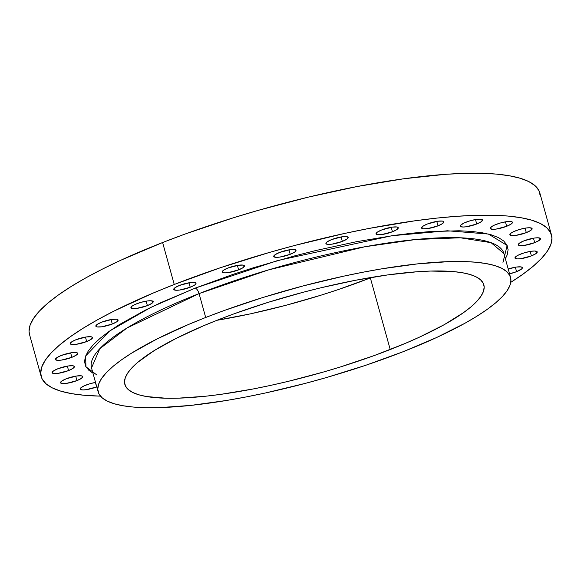 <?xml version="1.0" encoding="UTF-8"?>
<svg xmlns="http://www.w3.org/2000/svg" width="581" height="581" viewBox="0 0 581 581"><rect width="100%" height="100%" fill="white"/><g stroke="black" fill="none" stroke-linecap="round" stroke-linejoin="round"><path stroke-width="0.87" d="M508.208 269.01A11.547 2.556 -15.5 0 1 522.392 267.659A11.547 2.556 -15.5 0 1 516.589 271.668L515.347 267.216L516.589 271.668L521.956 268.691L522.348 267.558L521.055 266.911L516.451 267.042L507.954 269.09M520.758 254.042A11.547 2.556 -15.5 0 1 537.207 251.878A11.547 2.556 -15.5 0 1 531.404 255.894L530.17 251.435L531.404 255.894L535.951 253.606L537.171 251.776L534.651 251.021L531.266 251.261L524.912 252.641L518.949 254.805L516.218 256.33L514.998 258.153L517.518 258.908L520.896 258.668L531.404 255.894A11.547 2.556 -15.5 0 1 514.955 258.051A11.547 2.556 -15.5 0 1 520.758 254.042M524.062 240.803A11.547 2.556 -15.5 0 1 540.504 238.646A11.547 2.556 -15.5 0 1 534.702 242.655L533.467 238.195L534.702 242.655L539.248 240.367L540.468 238.537L537.948 237.782L534.571 238.021L524.062 240.803L519.516 243.09L518.296 244.921L519.588 245.567L524.193 245.429L534.702 242.655A11.547 2.556 -15.5 0 1 518.252 244.812A11.547 2.556 -15.5 0 1 524.062 240.803M515.667 230.773A11.547 2.556 -15.5 0 1 532.116 228.609A11.547 2.556 -15.5 0 1 526.313 232.625L525.079 228.166L526.313 232.625L530.86 230.337L532.08 228.507L529.56 227.752L526.175 227.992L519.821 229.372L513.858 231.536L511.127 233.061L509.907 234.891L512.427 235.639L515.805 235.399L526.313 232.625A11.547 2.556 -15.5 0 1 509.864 234.782A11.547 2.556 -15.5 0 1 515.667 230.773M496.014 224.455A11.547 2.556 -15.5 0 1 512.464 222.291A11.547 2.556 -15.5 0 1 506.661 226.299L505.426 221.84L506.661 226.299L511.207 224.012L512.442 222.697L511.984 221.797L511.135 221.543L506.523 221.673L500.168 223.053L494.206 225.217L491.468 226.735L490.255 228.565L492.768 229.321L496.152 229.081L506.661 226.299A11.547 2.556 -15.5 0 1 490.211 228.464A11.547 2.556 -15.5 0 1 496.014 224.455M466.078 222.16A11.547 2.556 -15.5 0 1 482.528 219.996A11.547 2.556 -15.5 0 1 476.725 224.005L475.49 219.545L476.725 224.005L481.271 221.717L482.491 219.894L479.971 219.139L476.587 219.378L470.232 220.758L464.27 222.922L460.711 225.137L460.319 226.27L462.832 227.026L466.216 226.786L476.725 224.005A11.547 2.556 -15.5 0 1 460.275 226.169A11.547 2.556 -15.5 0 1 466.078 222.16M427.362 224.005A11.547 2.556 -15.5 0 1 443.811 221.848A11.547 2.556 -15.5 0 1 438.009 225.856L436.774 221.397L438.009 225.856L442.555 223.569L443.775 221.739L442.482 221.092L437.871 221.23L427.362 224.005L422.823 226.292L421.603 228.122L422.895 228.769L427.5 228.631L438.009 225.856A11.547 2.556 -15.5 0 1 421.559 228.013A11.547 2.556 -15.5 0 1 427.362 224.005M381.811 229.902A11.547 2.556 -15.5 0 1 398.261 227.745A11.547 2.556 -15.5 0 1 392.458 231.754L391.224 227.294L392.458 231.754L397.005 229.466L398.217 227.636L396.932 226.989L392.32 227.127L381.811 229.902L377.265 232.189L376.052 234.02L377.338 234.666L381.949 234.535L392.458 231.754A11.547 2.556 -15.5 0 1 376.009 233.911A11.547 2.556 -15.5 0 1 381.811 229.902M331.707 239.554A11.547 2.556 -15.5 0 1 348.157 237.397A11.547 2.556 -15.5 0 1 342.347 241.405L341.112 236.946L342.347 241.405L346.893 239.118L348.113 237.288L346.821 236.641L342.216 236.779L331.707 239.554L327.161 241.841L325.941 243.671L327.234 244.318L331.838 244.18L342.347 241.405A11.547 2.556 -15.5 0 1 325.905 243.562A11.547 2.556 -15.5 0 1 331.707 239.554M279.555 252.474A11.547 2.556 -15.5 0 1 296.005 250.317A11.547 2.556 -15.5 0 1 290.202 254.325L288.968 249.866L290.202 254.325L294.749 252.038L295.983 250.723L295.526 249.815L294.676 249.561L290.064 249.699L279.555 252.474L275.009 254.761L273.796 256.591L276.309 257.347L279.693 257.107L290.202 254.325A11.547 2.556 -15.5 0 1 273.753 256.482A11.547 2.556 -15.5 0 1 279.555 252.474M227.984 268.015A11.547 2.556 -15.5 0 1 244.434 265.858A11.547 2.556 -15.5 0 1 238.624 269.867L237.389 265.408L238.624 269.867L243.17 267.58L244.39 265.749L243.098 265.103L238.493 265.241L227.984 268.015L223.438 270.303L222.218 272.133L224.738 272.888L228.115 272.649L238.624 269.867A11.547 2.556 -15.5 0 1 222.182 272.031A11.547 2.556 -15.5 0 1 227.984 268.015M179.565 285.402A11.547 2.556 -15.5 0 1 196.015 283.245A11.547 2.556 -15.5 0 1 190.212 287.254L188.978 282.794L190.212 287.254L194.758 284.966L195.993 283.651L195.536 282.744L194.686 282.489L190.074 282.627L179.565 285.402L175.019 287.689L173.806 289.52L176.319 290.275L179.703 290.035L190.212 287.254A11.547 2.556 -15.5 0 1 173.763 289.411A11.547 2.556 -15.5 0 1 179.565 285.402M136.738 303.761A11.547 2.556 -15.5 0 1 153.188 301.597A11.547 2.556 -15.5 0 1 147.385 305.606L146.151 301.147L147.385 305.606L151.931 303.318L153.144 301.495L150.632 300.74L147.247 300.98L140.892 302.36L134.93 304.524L132.192 306.049L130.979 307.872L133.492 308.627L136.876 308.388L147.385 305.606A11.547 2.556 -15.5 0 1 130.936 307.77A11.547 2.556 -15.5 0 1 136.738 303.761M101.646 322.164A11.547 2.556 -15.5 0 1 118.096 320.008A11.547 2.556 -15.5 0 1 112.293 324.016L111.058 319.557L112.293 324.016L116.839 321.729L118.052 319.899L116.766 319.252L112.155 319.383L101.646 322.164L97.1 324.452L95.887 326.282L97.172 326.929L101.784 326.791L112.293 324.016A11.547 2.556 -15.5 0 1 95.843 326.173A11.547 2.556 -15.5 0 1 101.646 322.164M76.046 339.696A11.547 2.556 -15.5 0 1 92.495 337.539A11.547 2.556 -15.5 0 1 86.692 341.548L85.458 337.089L86.692 341.548L91.239 339.26L92.459 337.43L91.166 336.784L86.554 336.922L76.046 339.696L71.507 341.984L70.286 343.814L72.807 344.569L76.184 344.33L86.692 341.548A11.547 2.556 -15.5 0 1 70.243 343.712A11.547 2.556 -15.5 0 1 76.046 339.696M61.23 355.478A11.547 2.556 -15.5 0 1 77.68 353.321A11.547 2.556 -15.5 0 1 71.877 357.33L70.635 352.87L71.877 357.33L76.416 355.042L77.636 353.212L76.343 352.565L71.739 352.703L61.23 355.478L56.684 357.765L55.464 359.595L57.984 360.351L61.368 360.111L71.877 357.33A11.547 2.556 -15.5 0 1 55.427 359.494A11.547 2.556 -15.5 0 1 61.23 355.478M57.933 368.717A11.547 2.556 -15.5 0 1 74.383 366.56A11.547 2.556 -15.5 0 1 68.58 370.569L67.338 366.11L68.58 370.569L73.119 368.281L74.339 366.451L73.046 365.805L68.442 365.936L57.933 368.717L53.387 371.005L52.167 372.835L53.459 373.481L58.071 373.343L68.58 370.569A11.547 2.556 -15.5 0 1 52.13 372.726A11.547 2.556 -15.5 0 1 57.933 368.717M66.321 378.747A11.547 2.556 -15.5 0 1 82.771 376.59A11.547 2.556 -15.5 0 1 76.968 380.599L75.726 376.139L76.968 380.599L81.507 378.311L82.727 376.481L81.434 375.834L76.83 375.972L66.321 378.747L61.775 381.034L60.555 382.864L63.075 383.62L66.459 383.38L76.968 380.599A11.547 2.556 -15.5 0 1 60.518 382.763A11.547 2.556 -15.5 0 1 66.321 378.747M85.973 385.072A11.547 2.556 -15.5 0 1 95.538 382.436L90.128 383.671L84.165 385.835L80.606 388.05L80.214 389.183L82.727 389.938L86.111 389.698L96.62 386.917L95.386 382.458L96.766 386.859A11.547 2.556 -15.5 0 1 96.62 386.917A11.547 2.556 -15.5 0 1 80.171 389.081A11.547 2.556 -15.5 0 1 85.973 385.072M505.376 258.799L507.228 254.841L508.106 249.685L506.944 245.066L503.749 241.035L498.556 237.622L491.417 234.869L482.404 232.792L471.59 231.42L459.099 230.766L429.533 231.616L412.757 233.119L394.855 235.32L356.385 241.718L315.606 250.578L294.843 255.829L253.556 267.71L233.424 274.232L195.18 288.118A5.389 2.222 -111.4 0 1 199.065 293.608L205.689 317.48A213.99 47.315 -15.5 0 1 510.546 277.435A213.99 47.315 -15.5 0 1 402.996 351.759A213.99 47.315 -15.5 0 1 98.138 391.805A213.99 47.315 -15.5 0 1 205.689 317.48L199.065 293.608A213.99 47.315 164.5 0 1 503.923 253.563L491.083 242.684L460.334 237.789L415.865 239.495L364.832 246.765L268.662 269.86L199.065 293.608A5.389 2.222 68.6 0 0 195.18 288.118L277.624 260.549L391.79 235.748L447.385 230.773L488.425 234.049L507.133 245.465L502.979 262.372M91.515 367.933L99.83 348.68L127.094 327.953L199.065 293.608A213.99 47.315 164.5 0 0 91.515 367.933L98.138 391.805M29.544 334.562L29.05 331.323L30.103 325.099L33.618 318.286L39.537 310.944L47.831 303.151L58.398 294.974L71.143 286.498L85.944 277.805L102.663 268.974L121.131 260.092L162.607 242.524A264.791 58.55 164.5 0 0 29.522 334.489L41.157 376.444A264.791 58.55 -15.5 0 1 174.242 284.479L162.607 242.524L185.208 233.998L233.061 217.897L257.855 210.467L307.966 197.213L357.184 186.523L403.613 178.795L445.474 174.329L464.183 173.378L481.162 173.298L496.247 174.089L509.29 175.745L520.177 178.251L528.79 181.577L535.057 185.695L538.907 190.561L540.315 196.131M551.478 234.92A264.791 58.55 -15.5 0 1 510.764 282.344L522.602 274.435L533.169 266.265L541.463 258.465L547.382 251.13L550.897 244.31L551.95 238.087L550.541 232.516L546.692 227.65L540.424 223.532L531.811 220.206L520.925 217.701L507.881 216.045L492.797 215.253L475.817 215.333L457.116 216.285L436.861 218.093L415.248 220.751L368.819 228.478L344.446 233.475L294.538 245.509L269.49 252.423L220.41 267.725L174.242 284.479A264.791 58.55 -15.5 0 1 551.478 234.92L539.843 192.965A264.791 58.55 164.5 0 0 162.607 242.524L174.242 284.479L152.818 293.202L114.297 310.929L97.579 319.761L82.778 328.454L70.032 336.936L59.465 345.107L51.179 352.899L45.253 360.242L41.745 367.061L40.685 373.285L42.093 378.856L45.943 383.721L52.21 387.839L60.823 391.166L71.71 393.664L84.753 395.32L100.477 396.126A264.791 58.55 -15.5 0 1 41.157 376.444M218.463 319.703A186.276 41.193 -15.5 0 1 483.842 284.843A186.276 41.193 -15.5 0 1 390.221 349.537L370.358 277.921A186.276 41.193 164.5 0 0 371.855 277.333L370.358 277.921L390.221 349.537A186.276 41.193 -15.5 0 1 124.842 384.404A186.276 41.193 -15.5 0 1 218.463 319.703L203.394 325.839L176.297 338.309L154.118 350.641L137.719 362.355L131.887 367.838L127.718 373.002L125.249 377.795L124.508 382.175L125.496 386.096L128.205 389.517L132.613 392.415L138.677 394.753L146.332 396.518L166.122 398.239L178.069 398.181L205.471 396.242L220.671 394.376L253.338 388.936L270.485 385.421L287.965 381.412L323.218 372.087L340.655 366.865L374.317 355.536L405.291 343.4L419.395 337.176L444.153 324.721L463.529 312.636L470.966 306.884L476.798 301.401L480.966 296.237L483.436 291.444L484.176 287.065L483.189 283.143L480.48 279.722L476.071 276.825L470.007 274.486L462.353 272.729L453.173 271.559L430.615 271.058L417.463 271.726L388.014 274.871L355.347 280.303L320.719 287.827L303.086 292.287L268.03 302.374L234.368 313.704L218.463 319.703M471.176 231.383L470.385 232.066M216.822 320.313L250.629 313.805L285.736 305.337L320.792 295.25L337.881 289.716L370.358 277.921A186.276 41.193 164.5 0 1 216.967 320.291M509.544 273.811L516.589 271.668A11.547 2.556 -15.5 0 1 509.544 273.811M96.867 374.999L85.966 366.814L85.581 356.044L109.497 331.105L150.864 307.385L195.18 288.118L160.821 302.672L145.519 310.029L119.403 324.554L108.843 331.577L100.085 338.345L93.221 344.802L88.312 350.888L85.407 356.531L84.528 361.687L85.69 366.306L88.886 370.337L92.967 373.169M205.689 317.48L223.954 310.595L262.627 297.581L302.904 285.99L343.233 276.265L362.936 272.228L382.073 268.785L417.921 263.832L449.403 261.603L463.122 261.544L475.316 262.184L485.854 263.52L494.656 265.539L501.614 268.226L506.676 271.552L509.791 275.488L510.931 279.991L510.074 285.024L507.242 290.529L502.449 296.463L495.753 302.759L487.212 309.368L476.914 316.217L464.945 323.247L436.513 337.561L402.996 351.759L365.689 365.304L326.021 377.665L305.78 383.249L265.452 392.974L245.748 397.012L226.612 400.454L190.764 405.407L159.281 407.637L145.562 407.702L133.369 407.063L122.831 405.72L114.029 403.701L107.071 401.013L102.009 397.687L98.893 393.751L97.753 389.248L98.61 384.215L101.443 378.71L106.236 372.777L112.932 366.48L121.473 359.871L131.771 353.023L157.248 338.861L188.375 324.532L205.689 317.48M503.923 253.563L510.546 277.435"/></g></svg>
